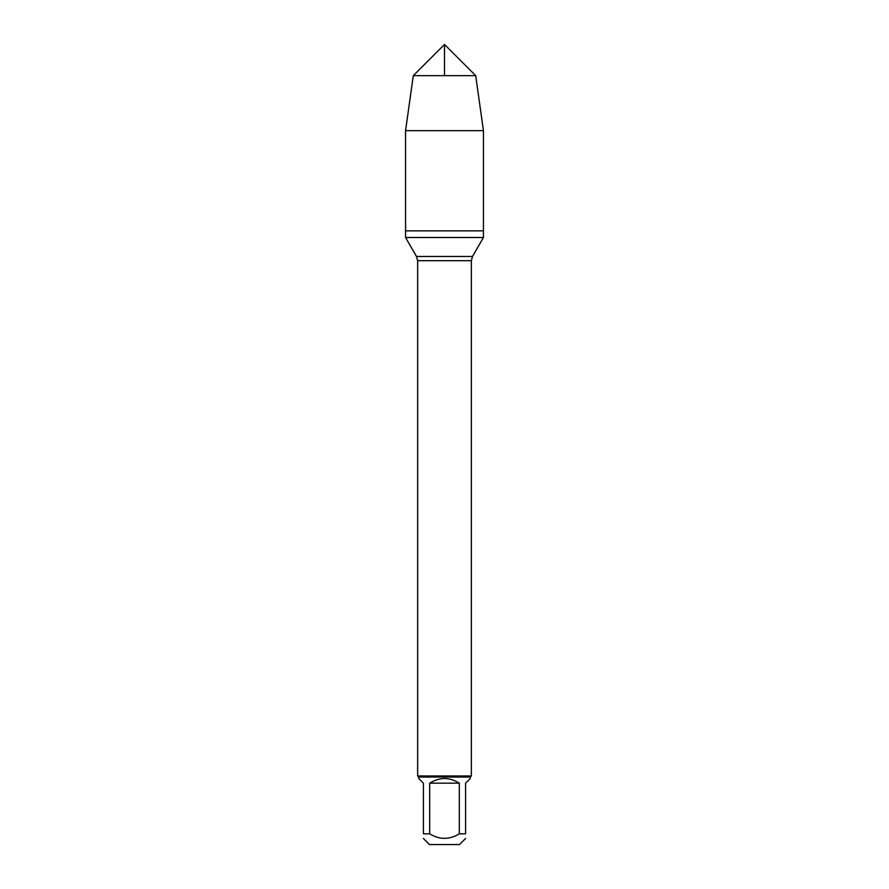 <?xml version="1.0" encoding="UTF-8"?>
<svg xmlns="http://www.w3.org/2000/svg" width="889" height="889" viewBox="0 0 889 889"><rect width="100%" height="100%" fill="white"/><g stroke="black" fill="none" stroke-linecap="round" stroke-linejoin="round"><path stroke-width="1.33" d="M405.562 237.507L483.438 237.507L483.438 230.862L405.562 230.862L405.562 237.507L416.519 256.477L417.652 260.699L417.652 775.975L471.348 775.975L471.348 260.699L417.652 260.699M465.592 838.494L459.535 844.55L429.465 844.55L423.408 838.494M459.313 783.176C449.434 776.997 439.566 776.997 429.687 783.176L459.313 783.176L459.313 833.815C449.434 839.861 439.566 839.861 429.687 833.815L423.408 833.815C423.408 839.861 423.408 839.861 423.408 833.815L423.408 783.176L418.73 778.497L418.73 777.042L470.27 777.042L470.27 778.497L465.592 783.176L465.592 833.815C465.592 839.861 465.592 839.861 465.592 833.815L459.313 833.815M429.687 783.176L429.687 833.815M418.73 777.042L417.652 775.975M405.562 230.862L483.438 230.862L483.438 130.672L405.562 130.672L405.562 230.862L405.562 130.672L413.296 75.654L444.5 44.45L444.5 75.654M475.704 75.654L413.296 75.654L444.5 44.45L475.704 75.654L483.438 130.672M416.519 256.477L472.481 256.477L483.438 237.507M471.348 260.699L472.481 256.477M470.27 777.042L471.348 775.975M413.296 75.654L405.562 130.672"/></g></svg>
